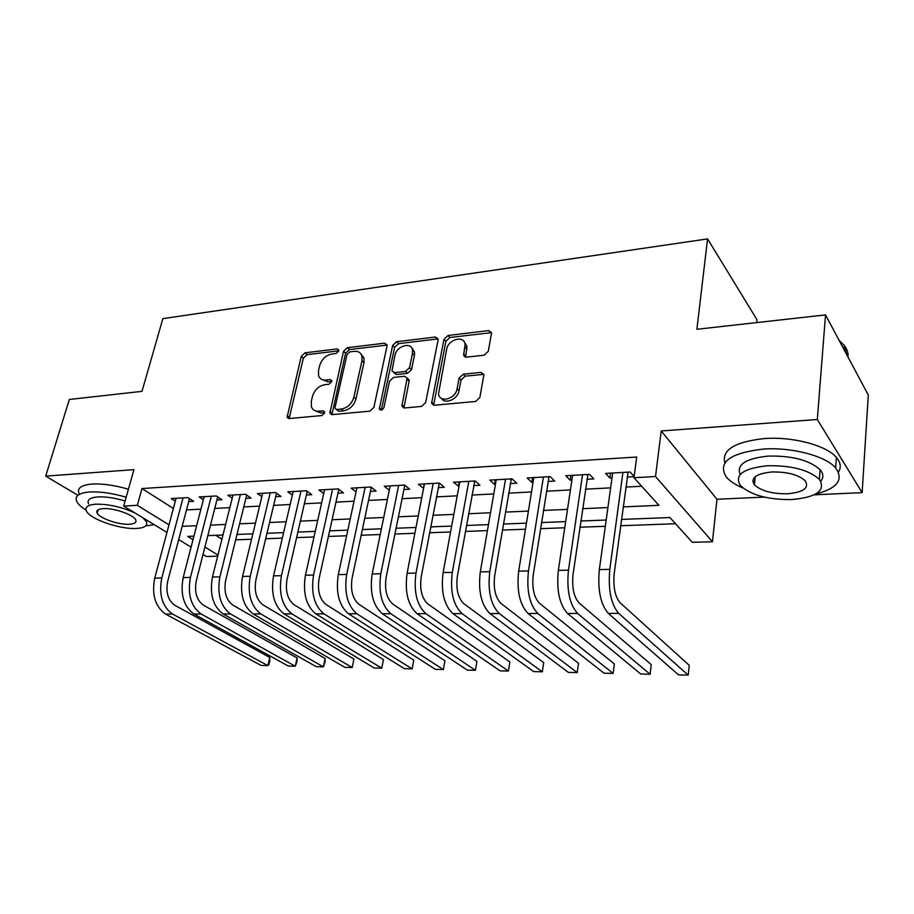 <?xml version="1.0" encoding="UTF-8"?>
<svg xmlns="http://www.w3.org/2000/svg" width="914" height="914" viewBox="0 0 914 914"><rect width="100%" height="100%" fill="white"/><g stroke="black" fill="none" stroke-linecap="round" stroke-linejoin="round"><path stroke-width="1.37" d="M338.751 350.953L338.74 349.925L337.117 348.931L304.99 352.827L301.243 356.403L287.099 417.264L289.258 418.543L321.808 415.562L324.539 412.979L324.516 411.814L322.905 410.809L318.643 411.209C315.01 411.414 312.599 409.94 311.411 406.787L311.297 401.383L312.474 396.368C314.565 389.844 318.666 385.948 324.767 384.691L329.006 384.234L331.713 381.675L331.702 380.578L330.08 379.573L325.841 380.03C322.151 380.281 319.729 378.819 318.575 375.62L318.518 370.536L319.66 365.611C321.728 359.213 325.795 355.34 331.851 354.004L336.066 353.501L338.751 350.953M484.134 355.203L488.305 351.296L491.572 332.719L488.647 330.571L448.031 335.495L443.987 339.311L431.614 403.257L434.367 405.245L475.646 401.463L479.873 397.51L483.917 374.58L480.981 372.375L463.249 374.214L459.102 378.11L457.069 388.838C455.583 399.052 439.554 403.337 438.503 393.888L446.649 349.308C448.146 339.254 464.312 334.912 465.077 344.452L463.638 355.1L466.471 357.168L484.134 355.203M825.513 314.896L868.3 395.054L862.131 492.646L817.322 419.503L825.513 314.896L696.879 329.28L707.562 238.908L162.863 318.632L142.001 391.352L69.338 399.475L45.7 476.125L133.958 469.647L123.664 506.07L137.317 505.316L141.978 488.544L636.704 457.023L633.973 477.725L655.509 476.525L712.452 541.751L692.321 542.333L669.916 517.53L621.463 519.426M817.322 419.503L661.222 430.962L655.509 476.525M387.01 346.132L387.022 344.818L384.52 343.184L347.366 347.686L343.527 351.342L329.874 413.139L332.205 414.613L369.884 411.151L373.883 407.381L387.01 346.132M396.585 341.722L435.418 337.026L438.126 338.9L438.092 340.019L425.661 402.56L421.548 406.422L404.514 407.975L401.886 406.159L407.141 378.053L404.525 376.26L393.5 377.425L389.513 381.195L383.96 407.473C382.429 410.306 380.898 410.797 379.367 408.924L392.643 345.458L396.585 341.722L398.561 343.641L437.338 338.98L435.418 337.026M45.7 476.125L77.93 495.308M188.707 501.569L193.597 501.295L187.93 497.604L171.249 498.576L175.317 501.18M216.915 499.992L221.931 499.707L216.332 495.959L199.195 496.953L203.376 499.707M245.889 498.37L251.053 498.084L245.523 494.268L227.906 495.285L232.213 498.199M275.685 496.702L280.986 496.405L275.537 492.532L257.428 493.583L261.861 496.668M306.327 494.988L311.777 494.68L306.418 490.738L287.784 491.823L292.354 495.114M337.86 493.217L343.47 492.909L338.203 488.899L319.02 490.007L323.727 493.514M370.307 491.401L376.088 491.081L370.924 487.002L351.17 488.156L356.026 491.892M412.648 348.691L412.443 349.685M403.725 489.538L409.678 489.196L404.616 485.06L384.28 486.237L389.284 490.247M438.149 487.608L444.284 487.265L439.348 483.049L418.384 484.26L423.582 488.419M473.635 485.62L479.953 485.265L475.143 480.97L453.538 482.226L458.954 486.442M510.218 483.575L516.73 483.209L512.068 478.833L489.778 480.124L494.531 484.454L495.434 484.397M547.954 481.461L554.684 481.084L550.171 476.628L527.161 477.953L531.765 482.364L533.068 482.295M586.914 479.279L593.86 478.89L589.507 474.343L565.755 475.726L570.199 480.216L571.913 480.124M141.978 488.544L173.374 508.435M186.513 509.898L200.92 509.155M214.756 508.435L229.848 507.647M243.787 506.927L259.576 506.105M273.629 505.373L290.161 504.517M304.316 503.774L321.637 502.883M335.895 502.14L354.038 501.192M368.411 500.449L387.399 499.455M401.886 498.701L421.788 497.673M436.378 496.908L457.228 495.822M471.932 495.068L493.777 493.926M508.595 493.16L531.502 491.961M546.423 491.195L570.439 489.938M585.463 489.161L610.655 487.848M625.793 487.059L641.662 486.237M634.145 476.445L630.134 471.99L605.594 473.418L609.878 477.999L612.026 477.873M627.13 477.028L634.122 476.64M235.663 539.831L251.556 539.249M265.688 538.734L282.323 538.129M296.57 537.603L314.005 536.964M328.366 536.438L346.623 535.764M361.099 535.238L380.235 534.541M394.825 534.005L414.865 533.273M429.58 532.736L450.591 531.959M465.409 531.422L487.436 530.611M502.369 530.063L525.47 529.217M540.517 528.669L564.749 527.778M579.91 527.229L605.331 526.293M620.606 525.733L675.515 523.722M215.761 535.296L221.931 539.214M756.746 322.585L757.021 319.763L707.562 238.908M661.222 430.962L716.964 499.25L764.287 497.102M814.146 494.828L862.131 492.646M716.964 499.25L712.452 541.751M217.681 556.169L206.427 556.489L203.022 554.421M153.666 524.865L154.455 524.83M623.131 506.904L658.903 505.328L633.973 477.725M182.183 526.35L196.636 525.721M210.506 525.104L225.632 524.442M239.617 523.825L255.452 523.128M269.55 522.5L286.139 521.768M300.34 521.14L317.718 520.374M332.033 519.746L350.233 518.946M364.652 518.307L383.72 517.461M398.264 516.821L418.235 515.942M432.893 515.29L453.824 514.376M468.585 513.725L490.521 512.754M505.408 512.091L528.406 511.086M543.396 510.423L567.514 509.361M582.618 508.687L607.924 507.578M137.317 505.316L168.987 524.853M191.083 547.143L178.698 539.591M166.954 532.439L123.664 506.07M193.928 536.152L187.701 536.392L193.014 539.671M204.907 547.018L217.955 555.061M606.199 520.02L580.824 521.014M565.675 521.608L541.488 522.557M526.453 523.139L503.386 524.042M488.464 524.625L466.471 525.481M451.665 526.064L430.688 526.887M415.996 527.458L395.979 528.246M381.401 528.818L362.298 529.56M347.834 530.131L329.588 530.84M315.25 531.4L297.838 532.085M283.603 532.645L266.979 533.296M252.858 533.845L236.989 534.462M222.982 535.01L207.821 535.604M423.388 488.43L424.267 483.917M458.417 486.477L459.262 481.895M494.531 484.454L495.331 479.804M531.765 482.364L532.542 477.645M570.199 480.216L570.93 475.429M609.878 477.999L610.552 473.132M321.625 379.344L327.932 381.835L325.841 380.03M331.759 381.424L327.932 381.835M314.587 410.535L320.768 412.957L318.643 411.209M324.596 412.602L320.768 412.957M338.774 350.827L307.081 354.643L303.345 358.208L289.144 418.555M387.068 345.081L349.411 349.548L345.583 353.192L331.919 414.625M349.742 351.879L347.046 354.438L335.084 407.336L335.095 408.467L336.74 409.506L341.31 409.084C347.606 407.838 351.799 403.874 353.889 397.179L361.944 360.779L361.955 356.232C360.847 352.655 358.288 351.022 354.266 351.342L349.742 351.879M336.329 409.506L338.843 411.277L336.74 409.506M360.984 354.026L363.989 358.094L363.978 362.63L355.969 398.984C353.889 405.667 349.696 409.621 343.413 410.854L338.843 411.277M438.137 338.991L437.338 338.98M407.153 378.145L409.141 379.927L409.118 381.241L403.908 407.975M398.561 343.641L394.631 347.366L381.367 410.089M412.465 353.41L412.534 350.108C411.311 341.402 396.516 345.949 394.951 355.432L391.957 370.924L394.505 372.638L405.519 371.45L409.529 367.668L412.465 353.41L414.442 355.329L414.499 352.027L411.768 348.063M393.774 372.626L396.516 374.512L394.505 372.638M414.442 355.329L411.517 369.553L407.507 373.335L396.516 374.512M464.266 341.973L466.974 346.429L465.546 357.134M441.462 398.367C445.095 404.753 457.777 399.292 458.999 390.746L457.069 388.838M483.883 374.374L465.169 376.145L461.033 380.03L458.999 390.746M491.561 332.627L449.939 337.472L445.895 341.276L433.613 405.222M165.56 614.071L172.575 614.059L267.893 665.609L261.153 665.449L165.56 614.071C155.22 606.668 151.61 594.694 154.729 578.128L176.094 498.29M172.575 614.059C162.269 606.633 158.659 594.614 161.778 577.991L183.04 497.89M189.484 498.621L167.696 581.35C165.64 592.352 168.027 600.338 174.848 605.308L269.756 657.463L269.721 661.256L268.979 664.501L267.893 665.609L269.756 657.463M126.166 497.227C112.353 493.206 100.197 491.458 89.709 491.961C78.684 492.932 74.4 496.165 76.879 501.672C78.33 504.379 81.392 507.213 86.076 510.149M145.669 525.927L154.249 524.705M128.417 489.253C114.638 485.231 102.517 483.483 92.04 484.043C81.015 485.048 76.73 488.339 79.187 493.914M97.649 511.44L96.941 511.04M88.578 503.922C86.773 499.924 89.892 497.582 97.912 496.919C105.784 496.565 114.856 497.936 125.092 501.021M135.158 513.074C121.688 506.962 108.572 504.014 95.787 504.197C87.755 504.836 84.659 507.144 86.476 511.097C90.166 519.232 120.145 529.526 136.415 528.452C144.835 527.926 148.091 525.573 146.171 521.403L142.755 517.701M129.388 524.259C134.769 523.905 136.849 522.397 135.626 519.735C133.341 514.593 113.679 507.807 103.213 508.63C97.992 509.029 95.981 510.515 97.158 513.097C99.512 518.318 118.911 524.979 129.388 524.259M146.149 519.769L145.292 520.135M815.448 494.166C837.293 488.499 844.022 479.747 835.647 467.934C825.639 455.915 791.661 446.992 763.316 449.071C729.669 453.093 717.341 462.404 726.333 477.039C729.852 481.164 735.427 484.831 743.048 488.042M838.446 472.07C841.394 467.397 840.709 462.53 836.401 457.457C826.427 445.324 792.575 436.378 764.298 438.583C734.673 441.85 721.523 449.962 724.859 462.918M752.77 481.232L754.701 481.804M740.191 474.515C736.261 464.655 745.618 458.508 768.263 456.086C792.175 455.595 809.461 460.142 820.132 469.739C823.548 473.76 823.754 477.565 820.749 481.141M767.372 465.74C742.945 468.436 733.999 475.063 740.511 485.608C750.805 495.102 767.817 499.752 791.558 499.57C816.682 497.319 825.97 490.578 819.401 479.37C808.696 469.853 791.353 465.317 767.372 465.74M787.411 493.777C803.52 492.269 809.461 487.95 805.234 480.798C798.39 474.674 787.262 471.738 771.827 471.978C756.015 473.669 750.211 477.953 754.416 484.82C761.088 490.932 772.09 493.926 787.411 493.777M847.941 356.906C848.409 353.112 847.232 349.342 844.41 345.606L839.098 340.339M844.353 346.337L846.73 354.643M193.939 614.025L201.149 614.014L295.268 666.226L288.356 666.066L193.939 614.025C183.703 606.519 180.127 594.374 183.188 577.579L204.165 496.668M201.149 614.014C190.957 606.485 187.381 594.294 190.42 577.442L211.305 496.256M217.703 496.885L196.282 580.847C194.259 592.009 196.636 600.11 203.376 605.148L297.096 657.977L296.981 661.816L295.268 666.226L297.096 657.977M223.107 613.98L230.534 613.968L323.362 666.854L316.267 666.694L223.107 613.98C213.008 606.37 209.455 594.054 212.448 577.02L233.013 494.988M230.534 613.968C220.468 606.336 216.915 593.963 219.897 576.871L240.359 494.565M246.7 495.08L225.678 580.333C223.702 591.644 226.055 599.87 232.716 604.977L325.133 658.503L324.95 662.387L323.362 666.854L325.133 658.503M253.121 613.934L260.764 613.922L352.176 667.506L344.898 667.346L253.121 613.934C243.158 606.211 239.628 593.712 242.553 576.437L262.684 493.274M260.764 613.922C250.824 606.176 247.306 593.632 250.219 576.288L270.224 492.84M275.537 492.532L276.519 493.229L255.92 579.796C254.001 591.278 256.32 599.618 262.901 604.805L353.912 659.051L352.176 667.506L353.912 659.051M284.014 613.888L291.874 613.877L381.766 668.168L374.294 668.008L284.014 613.888C274.177 606.051 270.693 593.369 273.537 575.843L293.188 491.504M291.874 613.877C282.083 606.016 278.599 593.289 281.421 575.683L300.957 491.058M307.218 491.321L287.042 579.248C285.168 590.901 287.476 599.356 293.954 604.622L383.446 659.6L381.766 668.168L383.446 659.6M307.138 491.458L306.179 490.761M315.798 613.842L323.899 613.831L412.145 668.865L404.479 668.682L315.798 613.842C306.133 605.891 302.683 593.015 305.436 575.226L324.584 489.687M323.899 613.831C314.267 605.845 310.829 592.923 313.559 575.066L332.57 489.23M338.808 489.356L319.089 578.688C317.272 590.513 319.557 599.093 325.921 604.44L413.779 660.171L412.145 668.865L413.779 660.171M338.637 489.653L337.7 488.933M348.542 613.785L356.883 613.774L443.359 669.562L435.475 669.391L348.542 613.785C339.048 605.719 335.632 592.649 338.306 574.598L356.894 487.813M356.883 613.774C347.434 605.674 344.03 592.558 346.68 574.438L365.132 487.345M371.324 487.322L352.096 578.116C350.348 590.113 352.598 598.819 358.848 604.245L444.935 660.753L443.359 669.562L444.935 660.753M371.073 487.779L370.147 487.048M382.281 613.74L390.872 613.728L475.44 670.293L467.328 670.111L382.281 613.74C372.969 605.548 369.599 592.283 372.169 573.946L390.175 485.894M390.872 613.728C381.606 605.502 378.247 592.181 380.807 573.775L398.653 485.403M404.822 485.22L386.108 577.511C384.428 589.701 386.645 598.544 392.769 604.051L476.948 661.359L475.44 670.293L476.948 661.359M404.456 485.86L403.554 485.117M464.312 355.809L464.358 356.551M417.047 613.682L425.913 613.671L508.413 671.036L500.084 670.842L417.047 613.682C407.941 605.365 404.628 591.895 407.096 573.272L424.462 483.906M425.913 613.671C416.853 605.319 413.551 591.792 415.996 573.101L433.19 483.403M439.326 483.049L421.183 576.905C419.572 589.267 421.754 598.247 427.741 603.846L509.863 661.976L508.413 671.036M438.857 483.883L437.977 483.129M452.91 613.625L462.05 613.614L542.322 671.801L533.753 671.607L452.91 613.625C444.021 605.171 440.754 591.495 443.119 572.575L459.799 481.861M462.05 613.614C453.218 605.125 449.974 591.392 452.304 572.404L468.802 481.335M474.777 480.993L457.354 576.266C455.823 588.833 457.971 597.95 463.809 603.64L543.704 662.604L542.322 671.801M474.309 481.838L473.452 481.072M489.904 613.568L499.341 613.557L577.214 672.59L568.394 672.384L489.904 613.568C481.255 604.977 478.056 591.084 480.296 571.867L496.233 479.747M499.341 613.557C490.761 604.931 487.573 590.97 489.778 571.684L505.522 479.21M511.337 478.879L494.691 575.614C493.229 588.376 495.342 597.642 501.021 603.423L578.516 663.256L577.214 672.59M510.857 479.736L510.023 478.947M528.098 613.511L537.843 613.5L613.123 673.401L604.04 673.195L528.098 613.511C519.712 604.782 516.57 590.65 518.684 571.124L533.833 477.576M537.843 613.5C529.526 604.737 526.395 590.547 528.475 570.942L543.419 477.017M549.04 476.697L533.239 574.94C531.868 587.908 533.936 597.333 539.431 603.206L614.357 663.93L613.123 673.401M548.571 477.565L547.76 476.765M567.548 613.454L577.614 613.443L650.094 674.235L640.748 674.018L567.548 613.454C559.437 604.577 556.375 590.216 558.34 570.359L572.632 475.326M577.614 613.443C569.582 604.52 566.531 590.101 568.462 570.165L582.526 474.754M587.965 474.435L573.055 574.243C571.776 587.416 573.798 597.002 579.11 602.977L651.248 664.627L650.094 674.235M587.485 475.326L586.708 474.515M608.301 613.397L618.709 613.374L688.185 675.092L678.554 674.875L608.301 613.397C600.509 604.36 597.516 589.759 599.333 569.571L612.7 473.006M618.709 613.374C610.986 604.314 608.016 589.644 609.798 569.376L622.925 472.412M628.158 472.115L614.208 573.512C613.043 586.925 614.996 596.659 620.103 602.737L689.247 665.335L688.185 675.092M627.678 473.006L626.924 472.184M338.808 350.45L337.117 348.931M324.596 412.203L322.905 410.809M331.771 381.035L330.08 379.573M289.212 417.195L287.042 415.482M303.345 358.208L301.243 356.403M307.081 354.643L304.99 352.827M331.953 413.254L329.84 411.494M345.583 353.192L343.527 351.342M349.411 349.548L347.366 347.686M386.519 345.092L384.52 343.184M343.413 410.854L341.31 409.084M355.969 398.984L353.889 397.179M363.978 362.63L361.944 360.779M403.919 406.604L401.886 404.776M409.118 381.241L407.118 379.367M381.424 409.701L379.367 407.895M394.631 347.366L392.643 345.458M407.507 373.335L405.519 371.45M411.517 369.553L409.529 367.668M465.58 356.026L463.672 354.061M466.871 349.171L464.975 347.194M461.033 380.03L459.102 378.11M465.169 376.145L463.249 374.214M482.878 374.329L480.981 372.375M433.613 403.862L431.637 402M445.895 341.276L443.987 339.311M449.939 337.472L448.031 335.495M490.51 332.593L488.647 330.571M154.729 578.128L161.778 577.991M183.188 577.579L190.42 577.442M212.448 577.02L219.897 576.871M242.553 576.437L250.219 576.288M273.537 575.843L281.421 575.683M305.436 575.226L313.559 575.066M338.306 574.598L346.68 574.438M372.169 573.946L380.807 573.775M407.096 573.272L415.996 573.101M443.119 572.575L452.304 572.404M480.296 571.867L489.778 571.684M518.684 571.124L528.475 570.942M558.34 570.359L568.462 570.165M599.333 569.571L609.798 569.376M288.698 418.543L287.099 417.264M331.633 414.602L329.874 413.139M363.989 358.094L361.955 356.232M403.885 407.975L401.886 406.159M409.141 379.927L407.141 378.053M380.727 410.123L379.367 408.924M414.499 352.027L412.534 350.108M465.534 357.066L463.638 355.1M466.974 346.429L465.077 344.452M433.59 405.119L431.614 403.257M98.118 509.818L97.158 513.097M146.56 520.02L146.171 521.403M844.113 349.742L844.41 345.606M755.192 476.685L754.416 484.82M820.132 469.739L819.401 479.37M835.647 467.934L836.401 457.457"/></g></svg>
